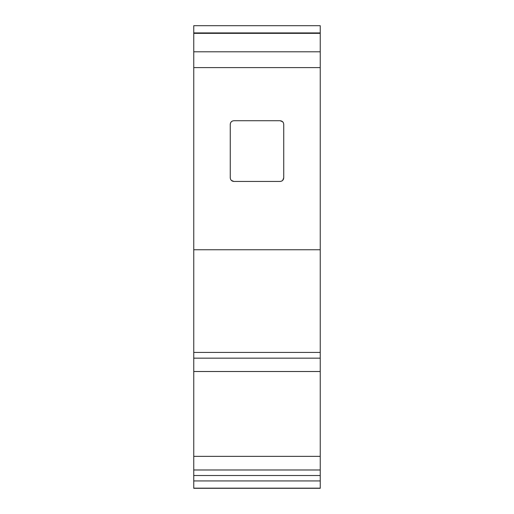 <?xml version="1.0" encoding="UTF-8"?>
<svg xmlns="http://www.w3.org/2000/svg" width="514" height="514" viewBox="0 0 514 514"><rect width="100%" height="100%" fill="white"/><g stroke="black" fill="none" stroke-linecap="round" stroke-linejoin="round"><path stroke-width="0.77" d="M320.241 480.937L320.241 488.3L193.759 488.3L193.759 475.514L320.241 475.514L320.241 480.937L193.759 480.937M193.759 32.928L320.241 32.928L320.241 25.7L193.759 25.7L193.759 475.514M320.241 32.928L320.241 33.346L193.759 33.346L320.241 33.326L320.241 51.798L193.759 51.798M193.759 456.355L320.241 456.355L320.241 475.514M320.241 456.355L320.241 371.5L193.759 371.5M193.759 358.162L320.241 358.162L320.241 371.5M193.759 352.431L320.241 352.431L320.241 249.746L193.759 249.746M193.759 67.597L320.241 67.597L320.241 249.746M230.259 124.343L230.259 177.825C230.484 180.009 231.685 181.217 233.87 181.442L280.13 181.442C282.314 181.217 283.516 180.009 283.741 177.825L283.741 124.343C283.516 122.159 282.314 120.957 280.13 120.732L233.87 120.732C231.692 120.951 230.49 122.152 230.259 124.343L230.51 123.013M320.241 67.597L320.241 51.798M320.241 352.431L320.241 358.162M232.54 120.983L231.756 121.413M231.313 121.786L230.857 122.351M283.387 122.782L282.694 121.799M282.674 121.773L280.13 120.732M230.613 179.392L231.306 180.375M231.326 180.395L233.87 181.442M281.691 181.089L282.674 180.395M282.694 180.369L283.741 177.825M320.241 488.159L193.759 488.159M320.241 469.982L193.759 469.982"/></g></svg>
